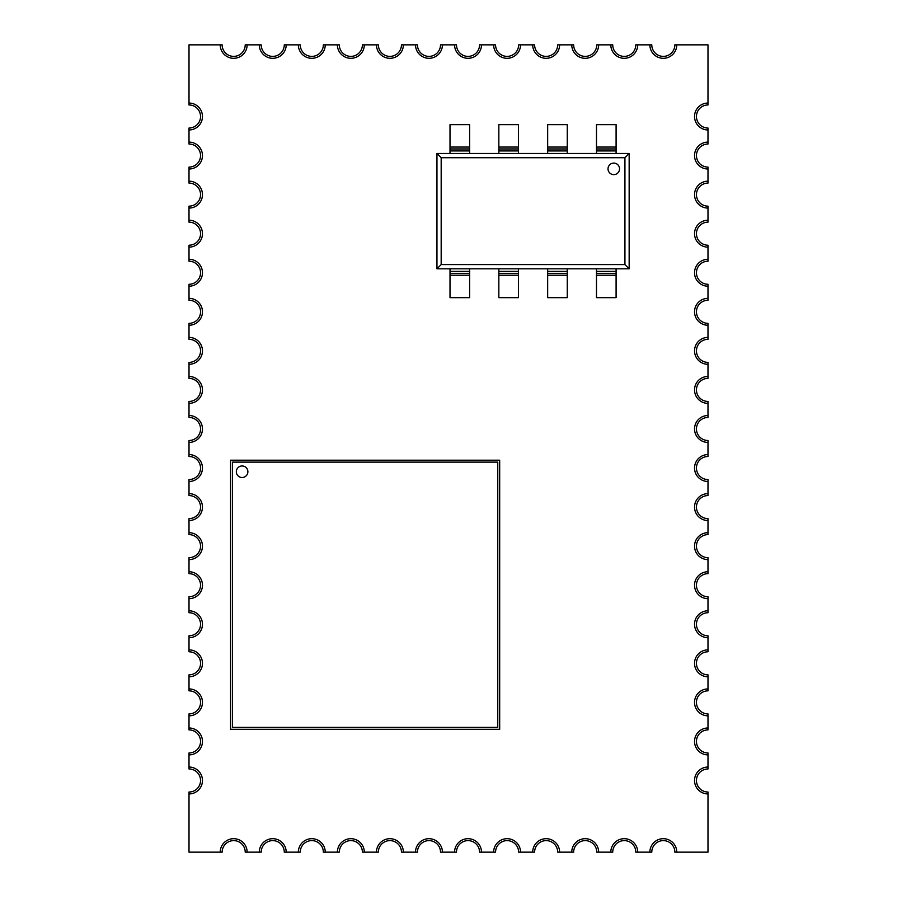 <?xml version="1.0" encoding="UTF-8"?>
<svg xmlns="http://www.w3.org/2000/svg" width="897" height="897" viewBox="0 0 897 897"><rect width="100%" height="100%" fill="white"/><g stroke="black" fill="none" stroke-linecap="round" stroke-linejoin="round"><path stroke-width="1.35" d="M236.337 471.732A5.763 5.763 0 0 1 244.993 466.743A5.763 5.763 0 0 1 244.993 476.733A5.763 5.763 0 0 1 236.337 471.732M497.757 462.123L232.502 462.123L232.502 727.377L497.757 727.377L497.757 462.123M499.674 460.206L230.574 460.206L230.574 729.306L499.674 729.306L499.674 460.206M613.783 163.097A5.763 5.763 0 0 1 618.773 171.742A5.763 5.763 0 0 1 608.794 171.742A5.763 5.763 0 0 1 613.783 163.097M624.929 157.715L624.929 264.581L441.178 264.581L441.178 157.715L624.929 157.715L629.156 153.477L436.951 153.477L436.951 268.808L629.156 268.808L629.156 153.477M441.178 157.715L436.951 153.477M624.929 264.581L629.156 268.808M441.178 264.581L436.951 268.808M596.483 153.477L596.483 124.649L616.093 124.649L616.093 153.477L596.483 153.477M596.483 275.222L596.483 297.647L616.093 297.647L616.093 268.808L596.483 268.808L596.483 275.222L616.093 275.222M547.663 153.477L547.663 124.649L567.263 124.649L567.263 153.477L547.663 153.477M498.844 153.477L498.844 124.649L518.444 124.649L518.444 153.477L498.844 153.477M450.014 153.477L450.014 124.649L469.624 124.649L469.624 153.477L450.014 153.477M547.663 275.222L547.663 297.647L567.263 297.647L567.263 268.808L547.663 268.808L547.663 275.222L567.263 275.222M498.844 275.222L498.844 297.647L518.444 297.647L518.444 268.808L498.844 268.808L498.844 275.222L518.444 275.222M450.014 275.222L450.014 297.647L469.624 297.647L469.624 268.808L450.014 268.808L450.014 275.222L469.624 275.222M298.342 852.15A13.455 13.455 0 0 1 311.797 838.695A13.455 13.455 0 0 1 325.252 852.15L337.395 852.15A13.455 13.455 0 0 1 350.85 838.695A13.455 13.455 0 0 1 364.305 852.15L376.46 852.15A13.455 13.455 0 0 1 389.915 838.695A13.455 13.455 0 0 1 403.37 852.15L415.513 852.15A13.455 13.455 0 0 1 428.968 838.695A13.455 13.455 0 0 1 442.423 852.15L454.577 852.15A13.455 13.455 0 0 1 468.032 838.695A13.455 13.455 0 0 1 481.487 852.15L493.63 852.15A13.455 13.455 0 0 1 507.085 838.695A13.455 13.455 0 0 1 520.54 852.15L532.695 852.15A13.455 13.455 0 0 1 546.15 838.695A13.455 13.455 0 0 1 559.605 852.15L571.748 852.15A13.455 13.455 0 0 1 585.203 838.695A13.455 13.455 0 0 1 598.658 852.15L610.801 852.15A13.455 13.455 0 0 1 624.256 838.695A13.455 13.455 0 0 1 637.711 852.15L649.865 852.15A13.455 13.455 0 0 1 663.32 838.695A13.455 13.455 0 0 1 676.775 852.15L707.991 852.15L707.991 793.946A13.455 13.455 0 0 1 694.536 780.491A13.455 13.455 0 0 1 707.991 767.036L707.991 754.893A13.455 13.455 0 0 1 694.536 741.438A13.455 13.455 0 0 1 707.991 727.983L707.991 715.828A13.455 13.455 0 0 1 694.536 702.373A13.455 13.455 0 0 1 707.991 688.918L707.991 676.775A13.455 13.455 0 0 1 694.536 663.32A13.455 13.455 0 0 1 707.991 649.865L707.991 637.711A13.455 13.455 0 0 1 694.536 624.256A13.455 13.455 0 0 1 707.991 610.801L707.991 598.658A13.455 13.455 0 0 1 694.536 585.203A13.455 13.455 0 0 1 707.991 571.748L707.991 559.605A13.455 13.455 0 0 1 694.536 546.15A13.455 13.455 0 0 1 707.991 532.695L707.991 520.54A13.455 13.455 0 0 1 694.536 507.085A13.455 13.455 0 0 1 707.991 493.63L707.991 481.487A13.455 13.455 0 0 1 694.536 468.032A13.455 13.455 0 0 1 707.991 454.577L707.991 442.423A13.455 13.455 0 0 1 694.536 428.968A13.455 13.455 0 0 1 707.991 415.513L707.991 403.37A13.455 13.455 0 0 1 694.536 389.915A13.455 13.455 0 0 1 707.991 376.46L707.991 364.305A13.455 13.455 0 0 1 694.536 350.85A13.455 13.455 0 0 1 707.991 337.395L707.991 325.252A13.455 13.455 0 0 1 694.536 311.797A13.455 13.455 0 0 1 707.991 298.342L707.991 286.199A13.455 13.455 0 0 1 694.536 272.744A13.455 13.455 0 0 1 707.991 259.289L707.991 247.135A13.455 13.455 0 0 1 694.536 233.68A13.455 13.455 0 0 1 707.991 220.225L707.991 208.082A13.455 13.455 0 0 1 694.536 194.627A13.455 13.455 0 0 1 707.991 181.172L707.991 169.017A13.455 13.455 0 0 1 694.536 155.562A13.455 13.455 0 0 1 707.991 142.107L707.991 129.964A13.455 13.455 0 0 1 694.536 116.509A13.455 13.455 0 0 1 707.991 103.054L707.991 44.85L676.775 44.85A13.455 13.455 0 0 1 663.32 58.305A13.455 13.455 0 0 1 649.865 44.85L637.711 44.85A13.455 13.455 0 0 1 624.256 58.305A13.455 13.455 0 0 1 610.801 44.85L598.658 44.85A13.455 13.455 0 0 1 585.203 58.305A13.455 13.455 0 0 1 571.748 44.85L559.605 44.85A13.455 13.455 0 0 1 546.15 58.305A13.455 13.455 0 0 1 532.695 44.85L520.54 44.85A13.455 13.455 0 0 1 507.085 58.305A13.455 13.455 0 0 1 493.63 44.85L481.487 44.85A13.455 13.455 0 0 1 468.032 58.305A13.455 13.455 0 0 1 454.577 44.85L442.423 44.85A13.455 13.455 0 0 1 428.968 58.305A13.455 13.455 0 0 1 415.513 44.85L403.37 44.85A13.455 13.455 0 0 1 389.915 58.305A13.455 13.455 0 0 1 376.46 44.85L364.305 44.85A13.455 13.455 0 0 1 350.85 58.305A13.455 13.455 0 0 1 337.395 44.85L325.252 44.85A13.455 13.455 0 0 1 311.797 58.305A13.455 13.455 0 0 1 298.342 44.85L286.199 44.85A13.455 13.455 0 0 1 272.744 58.305A13.455 13.455 0 0 1 259.289 44.85L247.135 44.85A13.455 13.455 0 0 1 233.68 58.305A13.455 13.455 0 0 1 220.225 44.85L189.009 44.85L189.009 103.054A13.455 13.455 0 0 1 202.464 116.509A13.455 13.455 0 0 1 189.009 129.964L189.009 142.107A13.455 13.455 0 0 1 202.464 155.562A13.455 13.455 0 0 1 189.009 169.017L189.009 181.172A13.455 13.455 0 0 1 202.464 194.627A13.455 13.455 0 0 1 189.009 208.082L189.009 220.225A13.455 13.455 0 0 1 202.464 233.68A13.455 13.455 0 0 1 189.009 247.135L189.009 259.289A13.455 13.455 0 0 1 202.464 272.744A13.455 13.455 0 0 1 189.009 286.199L189.009 298.342A13.455 13.455 0 0 1 202.464 311.797A13.455 13.455 0 0 1 189.009 325.252L189.009 337.395A13.455 13.455 0 0 1 202.464 350.85A13.455 13.455 0 0 1 189.009 364.305L189.009 376.46A13.455 13.455 0 0 1 202.464 389.915A13.455 13.455 0 0 1 189.009 403.37L189.009 415.513A13.455 13.455 0 0 1 202.464 428.968A13.455 13.455 0 0 1 189.009 442.423L189.009 454.577A13.455 13.455 0 0 1 202.464 468.032A13.455 13.455 0 0 1 189.009 481.487L189.009 493.63A13.455 13.455 0 0 1 202.464 507.085A13.455 13.455 0 0 1 189.009 520.54L189.009 532.695A13.455 13.455 0 0 1 202.464 546.15A13.455 13.455 0 0 1 189.009 559.605L189.009 571.748A13.455 13.455 0 0 1 202.464 585.203A13.455 13.455 0 0 1 189.009 598.658L189.009 610.801A13.455 13.455 0 0 1 202.464 624.256A13.455 13.455 0 0 1 189.009 637.711L189.009 649.865A13.455 13.455 0 0 1 202.464 663.32A13.455 13.455 0 0 1 189.009 676.775L189.009 688.918A13.455 13.455 0 0 1 202.464 702.373A13.455 13.455 0 0 1 189.009 715.828L189.009 727.983A13.455 13.455 0 0 1 202.464 741.438A13.455 13.455 0 0 1 189.009 754.893L189.009 767.036A13.455 13.455 0 0 1 202.464 780.491A13.455 13.455 0 0 1 189.009 793.946L189.009 852.15L220.225 852.15A13.455 13.455 0 0 1 233.68 838.695A13.455 13.455 0 0 1 247.135 852.15L259.289 852.15A13.455 13.455 0 0 1 272.744 838.695A13.455 13.455 0 0 1 286.199 852.15L300.26 852.15A11.538 11.538 0 0 1 311.797 840.612A11.538 11.538 0 0 1 323.335 852.15L325.252 852.15A13.455 13.455 0 0 0 311.797 838.695A13.455 13.455 0 0 0 298.342 852.15M612.729 852.15A11.538 11.538 0 0 1 624.256 840.612A11.538 11.538 0 0 1 635.794 852.15L637.711 852.15A13.455 13.455 0 0 0 624.256 838.695A13.455 13.455 0 0 0 610.801 852.15L612.729 852.15M417.441 852.15A11.538 11.538 0 0 1 428.968 840.612A11.538 11.538 0 0 1 440.505 852.15L442.423 852.15A13.455 13.455 0 0 0 428.968 838.695A13.455 13.455 0 0 0 415.513 852.15L417.441 852.15M495.559 852.15A11.538 11.538 0 0 1 507.085 840.612A11.538 11.538 0 0 1 518.623 852.15L520.54 852.15A13.455 13.455 0 0 0 507.085 838.695A13.455 13.455 0 0 0 493.63 852.15L495.559 852.15M339.324 852.15A11.538 11.538 0 0 1 350.85 840.612A11.538 11.538 0 0 1 362.388 852.15L364.305 852.15A13.455 13.455 0 0 0 350.85 838.695A13.455 13.455 0 0 0 337.395 852.15L339.324 852.15M261.206 852.15A11.538 11.538 0 0 1 272.744 840.612A11.538 11.538 0 0 1 284.271 852.15L286.199 852.15A13.455 13.455 0 0 0 272.744 838.695A13.455 13.455 0 0 0 259.289 852.15L261.206 852.15M573.665 852.15A11.538 11.538 0 0 1 585.203 840.612A11.538 11.538 0 0 1 596.74 852.15L598.658 852.15A13.455 13.455 0 0 0 585.203 838.695A13.455 13.455 0 0 0 571.748 852.15L573.665 852.15M651.783 852.15A11.538 11.538 0 0 1 663.32 840.612A11.538 11.538 0 0 1 674.847 852.15L676.775 852.15A13.455 13.455 0 0 0 663.32 838.695A13.455 13.455 0 0 0 649.865 852.15L651.783 852.15M378.377 852.15A11.538 11.538 0 0 1 389.915 840.612A11.538 11.538 0 0 1 401.441 852.15L403.37 852.15A13.455 13.455 0 0 0 389.915 838.695A13.455 13.455 0 0 0 376.46 852.15L378.377 852.15M456.495 852.15A11.538 11.538 0 0 1 468.032 840.612A11.538 11.538 0 0 1 479.559 852.15L481.487 852.15A13.455 13.455 0 0 0 468.032 838.695A13.455 13.455 0 0 0 454.577 852.15L456.495 852.15M222.153 852.15A11.538 11.538 0 0 1 233.68 840.612A11.538 11.538 0 0 1 245.217 852.15L247.135 852.15A13.455 13.455 0 0 0 233.68 838.695A13.455 13.455 0 0 0 220.225 852.15L222.153 852.15M534.612 852.15A11.538 11.538 0 0 1 546.15 840.612A11.538 11.538 0 0 1 557.676 852.15L559.605 852.15A13.455 13.455 0 0 0 546.15 838.695A13.455 13.455 0 0 0 532.695 852.15L534.612 852.15M189.009 183.089A11.538 11.538 0 0 1 200.547 194.627A11.538 11.538 0 0 1 189.009 206.153L189.009 208.082A13.455 13.455 0 0 0 202.464 194.627A13.455 13.455 0 0 0 189.009 181.172L189.009 183.089M189.009 261.206A11.538 11.538 0 0 1 200.547 272.744A11.538 11.538 0 0 1 189.009 284.271L189.009 286.199A13.455 13.455 0 0 0 202.464 272.744A13.455 13.455 0 0 0 189.009 259.289L189.009 261.206M189.009 612.729A11.538 11.538 0 0 1 200.547 624.256A11.538 11.538 0 0 1 189.009 635.794L189.009 637.711A13.455 13.455 0 0 0 202.464 624.256A13.455 13.455 0 0 0 189.009 610.801L189.009 612.729M189.009 729.9A11.538 11.538 0 0 1 200.547 741.438A11.538 11.538 0 0 1 189.009 752.964L189.009 754.893A13.455 13.455 0 0 0 202.464 741.438A13.455 13.455 0 0 0 189.009 727.983L189.009 729.9M189.009 534.612A11.538 11.538 0 0 1 200.547 546.15A11.538 11.538 0 0 1 189.009 557.676L189.009 559.605A13.455 13.455 0 0 0 202.464 546.15A13.455 13.455 0 0 0 189.009 532.695L189.009 534.612M189.009 690.847A11.538 11.538 0 0 1 200.547 702.373A11.538 11.538 0 0 1 189.009 713.911L189.009 715.828A13.455 13.455 0 0 0 202.464 702.373A13.455 13.455 0 0 0 189.009 688.918L189.009 690.847M189.009 573.665A11.538 11.538 0 0 1 200.547 585.203A11.538 11.538 0 0 1 189.009 596.74L189.009 598.658A13.455 13.455 0 0 0 202.464 585.203A13.455 13.455 0 0 0 189.009 571.748L189.009 573.665M189.009 222.153A11.538 11.538 0 0 1 200.547 233.68A11.538 11.538 0 0 1 189.009 245.217L189.009 247.135A13.455 13.455 0 0 0 202.464 233.68A13.455 13.455 0 0 0 189.009 220.225L189.009 222.153M189.009 104.971A11.538 11.538 0 0 1 200.547 116.509A11.538 11.538 0 0 1 189.009 128.036L189.009 129.964A13.455 13.455 0 0 0 202.464 116.509A13.455 13.455 0 0 0 189.009 103.054L189.009 104.971M189.009 144.036A11.538 11.538 0 0 1 200.547 155.562A11.538 11.538 0 0 1 189.009 167.1L189.009 169.017A13.455 13.455 0 0 0 202.464 155.562A13.455 13.455 0 0 0 189.009 142.107L189.009 144.036M189.009 378.377A11.538 11.538 0 0 1 200.547 389.915A11.538 11.538 0 0 1 189.009 401.441L189.009 403.37A13.455 13.455 0 0 0 202.464 389.915A13.455 13.455 0 0 0 189.009 376.46L189.009 378.377M189.009 651.783A11.538 11.538 0 0 1 200.547 663.32A11.538 11.538 0 0 1 189.009 674.847L189.009 676.775A13.455 13.455 0 0 0 202.464 663.32A13.455 13.455 0 0 0 189.009 649.865L189.009 651.783M189.009 456.495A11.538 11.538 0 0 1 200.547 468.032A11.538 11.538 0 0 1 189.009 479.559L189.009 481.487A13.455 13.455 0 0 0 202.464 468.032A13.455 13.455 0 0 0 189.009 454.577L189.009 456.495M189.009 495.559A11.538 11.538 0 0 1 200.547 507.085A11.538 11.538 0 0 1 189.009 518.623L189.009 520.54A13.455 13.455 0 0 0 202.464 507.085A13.455 13.455 0 0 0 189.009 493.63L189.009 495.559M189.009 768.964A11.538 11.538 0 0 1 200.547 780.491A11.538 11.538 0 0 1 189.009 792.029L189.009 793.946A13.455 13.455 0 0 0 202.464 780.491A13.455 13.455 0 0 0 189.009 767.036L189.009 768.964M189.009 300.26A11.538 11.538 0 0 1 200.547 311.797A11.538 11.538 0 0 1 189.009 323.335L189.009 325.252A13.455 13.455 0 0 0 202.464 311.797A13.455 13.455 0 0 0 189.009 298.342L189.009 300.26M189.009 417.441A11.538 11.538 0 0 1 200.547 428.968A11.538 11.538 0 0 1 189.009 440.505L189.009 442.423A13.455 13.455 0 0 0 202.464 428.968A13.455 13.455 0 0 0 189.009 415.513L189.009 417.441M189.009 339.324A11.538 11.538 0 0 1 200.547 350.85A11.538 11.538 0 0 1 189.009 362.388L189.009 364.305A13.455 13.455 0 0 0 202.464 350.85A13.455 13.455 0 0 0 189.009 337.395L189.009 339.324M362.388 44.85A11.538 11.538 0 0 1 350.85 56.388A11.538 11.538 0 0 1 339.324 44.85L337.395 44.85A13.455 13.455 0 0 0 350.85 58.305A13.455 13.455 0 0 0 364.305 44.85L362.388 44.85M323.335 44.85A11.538 11.538 0 0 1 311.797 56.388A11.538 11.538 0 0 1 300.26 44.85L298.342 44.85A13.455 13.455 0 0 0 311.797 58.305A13.455 13.455 0 0 0 325.252 44.85L323.335 44.85M557.676 44.85A11.538 11.538 0 0 1 546.15 56.388A11.538 11.538 0 0 1 534.612 44.85L532.695 44.85A13.455 13.455 0 0 0 546.15 58.305A13.455 13.455 0 0 0 559.605 44.85L557.676 44.85M596.74 44.85A11.538 11.538 0 0 1 585.203 56.388A11.538 11.538 0 0 1 573.665 44.85L571.748 44.85A13.455 13.455 0 0 0 585.203 58.305A13.455 13.455 0 0 0 598.658 44.85L596.74 44.85M245.217 44.85A11.538 11.538 0 0 1 233.68 56.388A11.538 11.538 0 0 1 222.153 44.85L220.225 44.85A13.455 13.455 0 0 0 233.68 58.305A13.455 13.455 0 0 0 247.135 44.85L245.217 44.85M440.505 44.85A11.538 11.538 0 0 1 428.968 56.388A11.538 11.538 0 0 1 417.441 44.85L415.513 44.85A13.455 13.455 0 0 0 428.968 58.305A13.455 13.455 0 0 0 442.423 44.85L440.505 44.85M401.441 44.85A11.538 11.538 0 0 1 389.915 56.388A11.538 11.538 0 0 1 378.377 44.85L376.46 44.85A13.455 13.455 0 0 0 389.915 58.305A13.455 13.455 0 0 0 403.37 44.85L401.441 44.85M635.794 44.85A11.538 11.538 0 0 1 624.256 56.388A11.538 11.538 0 0 1 612.729 44.85L610.801 44.85A13.455 13.455 0 0 0 624.256 58.305A13.455 13.455 0 0 0 637.711 44.85L635.794 44.85M518.623 44.85A11.538 11.538 0 0 1 507.085 56.388A11.538 11.538 0 0 1 495.559 44.85L493.63 44.85A13.455 13.455 0 0 0 507.085 58.305A13.455 13.455 0 0 0 520.54 44.85L518.623 44.85M674.847 44.85A11.538 11.538 0 0 1 663.32 56.388A11.538 11.538 0 0 1 651.783 44.85L649.865 44.85A13.455 13.455 0 0 0 663.32 58.305A13.455 13.455 0 0 0 676.775 44.85L674.847 44.85M284.271 44.85A11.538 11.538 0 0 1 272.744 56.388A11.538 11.538 0 0 1 261.206 44.85L259.289 44.85A13.455 13.455 0 0 0 272.744 58.305A13.455 13.455 0 0 0 286.199 44.85L284.271 44.85M479.559 44.85A11.538 11.538 0 0 1 468.032 56.388A11.538 11.538 0 0 1 456.495 44.85L454.577 44.85A13.455 13.455 0 0 0 468.032 58.305A13.455 13.455 0 0 0 481.487 44.85L479.559 44.85M707.991 206.153A11.538 11.538 0 0 1 696.453 194.627A11.538 11.538 0 0 1 707.991 183.089L707.991 181.172A13.455 13.455 0 0 0 694.536 194.627A13.455 13.455 0 0 0 707.991 208.082L707.991 206.153M707.991 362.388A11.538 11.538 0 0 1 696.453 350.85A11.538 11.538 0 0 1 707.991 339.324L707.991 337.395A13.455 13.455 0 0 0 694.536 350.85A13.455 13.455 0 0 0 707.991 364.305L707.991 362.388M707.991 518.623A11.538 11.538 0 0 1 696.453 507.085A11.538 11.538 0 0 1 707.991 495.559L707.991 493.63A13.455 13.455 0 0 0 694.536 507.085A13.455 13.455 0 0 0 707.991 520.54L707.991 518.623M707.991 674.847A11.538 11.538 0 0 1 696.453 663.32A11.538 11.538 0 0 1 707.991 651.783L707.991 649.865A13.455 13.455 0 0 0 694.536 663.32A13.455 13.455 0 0 0 707.991 676.775L707.991 674.847M707.991 792.029A11.538 11.538 0 0 1 696.453 780.491A11.538 11.538 0 0 1 707.991 768.964L707.991 767.036A13.455 13.455 0 0 0 694.536 780.491A13.455 13.455 0 0 0 707.991 793.946L707.991 792.029M707.991 635.794A11.538 11.538 0 0 1 696.453 624.256A11.538 11.538 0 0 1 707.991 612.729L707.991 610.801A13.455 13.455 0 0 0 694.536 624.256A13.455 13.455 0 0 0 707.991 637.711L707.991 635.794M707.991 479.559A11.538 11.538 0 0 1 696.453 468.032A11.538 11.538 0 0 1 707.991 456.495L707.991 454.577A13.455 13.455 0 0 0 694.536 468.032A13.455 13.455 0 0 0 707.991 481.487L707.991 479.559M707.991 323.335A11.538 11.538 0 0 1 696.453 311.797A11.538 11.538 0 0 1 707.991 300.26L707.991 298.342A13.455 13.455 0 0 0 694.536 311.797A13.455 13.455 0 0 0 707.991 325.252L707.991 323.335M707.991 167.1A11.538 11.538 0 0 1 696.453 155.562A11.538 11.538 0 0 1 707.991 144.036L707.991 142.107A13.455 13.455 0 0 0 694.536 155.562A13.455 13.455 0 0 0 707.991 169.017L707.991 167.1M707.991 245.217A11.538 11.538 0 0 1 696.453 233.68A11.538 11.538 0 0 1 707.991 222.153L707.991 220.225A13.455 13.455 0 0 0 694.536 233.68A13.455 13.455 0 0 0 707.991 247.135L707.991 245.217M707.991 401.441A11.538 11.538 0 0 1 696.453 389.915A11.538 11.538 0 0 1 707.991 378.377L707.991 376.46A13.455 13.455 0 0 0 694.536 389.915A13.455 13.455 0 0 0 707.991 403.37L707.991 401.441M707.991 557.676A11.538 11.538 0 0 1 696.453 546.15A11.538 11.538 0 0 1 707.991 534.612L707.991 532.695A13.455 13.455 0 0 0 694.536 546.15A13.455 13.455 0 0 0 707.991 559.605L707.991 557.676M707.991 713.911A11.538 11.538 0 0 1 696.453 702.373A11.538 11.538 0 0 1 707.991 690.847L707.991 688.918A13.455 13.455 0 0 0 694.536 702.373A13.455 13.455 0 0 0 707.991 715.828L707.991 713.911M707.991 752.964A11.538 11.538 0 0 1 696.453 741.438A11.538 11.538 0 0 1 707.991 729.9L707.991 727.983A13.455 13.455 0 0 0 694.536 741.438A13.455 13.455 0 0 0 707.991 754.893L707.991 752.964M707.991 596.74A11.538 11.538 0 0 1 696.453 585.203A11.538 11.538 0 0 1 707.991 573.665L707.991 571.748A13.455 13.455 0 0 0 694.536 585.203A13.455 13.455 0 0 0 707.991 598.658L707.991 596.74M707.991 440.505A11.538 11.538 0 0 1 696.453 428.968A11.538 11.538 0 0 1 707.991 417.441L707.991 415.513A13.455 13.455 0 0 0 694.536 428.968A13.455 13.455 0 0 0 707.991 442.423L707.991 440.505M707.991 284.271A11.538 11.538 0 0 1 696.453 272.744A11.538 11.538 0 0 1 707.991 261.206L707.991 259.289A13.455 13.455 0 0 0 694.536 272.744A13.455 13.455 0 0 0 707.991 286.199L707.991 284.271M707.991 128.036A11.538 11.538 0 0 1 696.453 116.509A11.538 11.538 0 0 1 707.991 104.971L707.991 103.054A13.455 13.455 0 0 0 694.536 116.509A13.455 13.455 0 0 0 707.991 129.964L707.991 128.036M596.483 150.92L616.093 150.92M596.483 148.958L616.093 148.958M596.483 147.063L616.093 147.063M596.483 271.365L616.093 271.365M596.483 273.327L616.093 273.327M547.663 150.92L567.263 150.92M547.663 148.958L567.263 148.958M547.663 147.063L567.263 147.063M498.844 150.92L518.444 150.92M498.844 148.958L518.444 148.958M498.844 147.063L518.444 147.063M450.014 150.92L469.624 150.92M450.014 148.958L469.624 148.958M450.014 147.063L469.624 147.063M547.663 271.365L567.263 271.365M547.663 273.327L567.263 273.327M498.844 271.365L518.444 271.365M498.844 273.327L518.444 273.327M450.014 271.365L469.624 271.365M450.014 273.327L469.624 273.327"/></g></svg>
